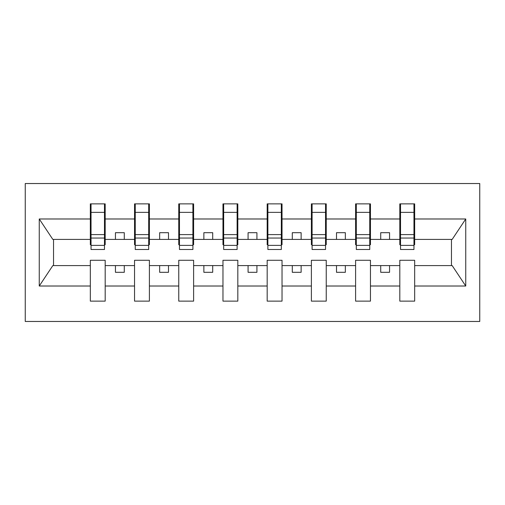 <?xml version="1.0" encoding="UTF-8"?>
<svg xmlns="http://www.w3.org/2000/svg" width="505" height="505" viewBox="0 0 505 505"><rect width="100%" height="100%" fill="white"/><g stroke="black" fill="none" stroke-linecap="round" stroke-linejoin="round"><path stroke-width="0.76" d="M25.25 321.47L479.75 321.47L479.75 183.53L25.25 183.53L25.25 321.47M413.961 244.717L414.668 244.717L414.668 239.414L452.171 239.414L465.743 218.987L465.743 286.013L414.668 286.013L414.668 260.283L399.815 260.283L399.815 265.586L370.455 265.586L370.455 260.283L355.602 260.283L355.602 265.586L326.243 265.586L326.243 260.283L311.389 260.283L311.389 265.586L282.036 265.586L282.036 260.283L267.177 260.283L267.177 265.586L237.823 265.586L237.823 260.283L222.964 260.283L222.964 265.586L193.611 265.586L193.611 260.283L178.757 260.283L178.757 265.586L149.398 265.586L149.398 260.283L134.545 260.283L134.545 265.586L105.185 265.586L105.185 260.283L90.332 260.283L90.332 265.586L52.829 265.586L39.257 286.013L39.257 218.987L52.829 239.414L90.332 239.414L90.332 218.987L39.257 218.987M414.668 286.013L414.668 301.132L399.815 301.132L399.815 265.586M399.815 286.013L370.455 286.013L370.455 301.132L355.602 301.132L355.602 265.586M370.455 286.013L370.455 265.586M355.602 286.013L326.243 286.013L326.243 301.132L311.389 301.132L311.389 265.586M326.243 286.013L326.243 265.586M311.389 286.013L282.036 286.013L282.036 301.132L267.177 301.132L267.177 265.586M282.036 286.013L282.036 265.586M267.177 286.013L237.823 286.013L237.823 301.132L222.964 301.132L222.964 265.586M237.823 286.013L237.823 265.586M222.964 286.013L193.611 286.013L193.611 301.132L178.757 301.132L178.757 265.586M193.611 286.013L193.611 265.586M178.757 286.013L149.398 286.013L149.398 301.132L134.545 301.132L134.545 265.586M149.398 286.013L149.398 265.586M400.522 245.373L413.961 245.373L413.961 249.495L400.522 249.495L400.522 203.868L399.815 203.868L399.815 218.987L370.455 218.987L370.455 244.717L369.748 244.717M400.522 244.717L399.815 244.717L399.815 218.987M356.309 245.373L369.748 245.373L369.748 249.495L356.309 249.495L356.309 203.868L355.602 203.868L355.602 218.987L326.243 218.987L326.243 244.717L325.536 244.717M356.309 244.717L355.602 244.717L355.602 218.987M312.096 245.373L325.536 245.373L325.536 249.495L312.096 249.495L312.096 203.868L311.389 203.868L311.389 218.987L282.036 218.987L282.036 244.717L281.329 244.717M312.096 244.717L311.389 244.717L311.389 218.987M267.884 245.373L281.329 245.373L281.329 249.495L267.884 249.495L267.884 203.868L267.177 203.868L267.177 218.987L237.823 218.987L237.823 244.717L237.116 244.717M267.884 244.717L267.177 244.717L267.177 218.987M223.671 245.373L237.116 245.373L237.116 249.495L223.671 249.495L223.671 203.868L222.964 203.868L222.964 218.987L193.611 218.987L193.611 244.717L192.904 244.717M223.671 244.717L222.964 244.717L222.964 218.987M179.464 245.373L192.904 245.373L192.904 249.495L179.464 249.495L179.464 203.868L178.757 203.868L178.757 218.987L149.398 218.987L149.398 244.717L148.691 244.717M179.464 244.717L178.757 244.717L178.757 218.987M135.252 245.373L148.691 245.373L148.691 249.495L135.252 249.495L135.252 203.868L134.545 203.868L134.545 218.987L105.185 218.987L105.185 203.868L104.478 203.868L104.478 249.495L91.039 249.495L91.039 238.051L104.478 238.051M135.252 244.717L134.545 244.717L134.545 218.987M134.545 286.013L105.185 286.013L105.185 301.132L90.332 301.132L90.332 265.586M105.185 286.013L105.185 265.586M91.039 238.051L91.039 203.868L90.332 203.868L90.332 218.987M90.332 239.414L90.332 244.717L91.039 244.717M414.668 239.414L414.668 203.868L413.961 203.868L413.961 245.373M355.602 203.868L370.455 203.868L370.455 218.987M311.389 203.868L326.243 203.868L326.243 218.987M267.177 203.868L282.036 203.868L282.036 218.987M222.964 203.868L237.823 203.868L237.823 218.987M178.757 203.868L193.611 203.868L193.611 218.987M134.545 203.868L149.398 203.868L149.398 218.987M465.743 218.987L414.668 218.987M90.332 286.013L39.257 286.013M90.332 203.868L105.185 203.868M399.815 203.868L414.668 203.868M399.815 239.414L389.557 239.414L389.557 232.691L380.713 232.691L380.713 239.414L389.557 239.414M380.713 239.414L370.455 239.414M380.713 265.586L380.713 272.309L389.557 272.309L389.557 265.586M355.602 239.414L345.344 239.414L345.344 232.691L336.5 232.691L336.5 239.414L345.344 239.414M336.5 239.414L326.243 239.414M336.5 265.586L336.5 272.309L345.344 272.309L345.344 265.586M311.389 239.414L301.132 239.414L301.132 232.691L292.294 232.691L292.294 239.414L301.132 239.414M292.294 239.414L282.036 239.414M292.294 265.586L292.294 272.309L301.132 272.309L301.132 265.586M267.177 239.414L256.919 239.414L256.919 232.691L248.081 232.691L248.081 239.414L256.919 239.414M248.081 239.414L237.823 239.414M248.081 265.586L248.081 272.309L256.919 272.309L256.919 265.586M222.964 239.414L212.706 239.414L212.706 232.691L203.868 232.691L203.868 239.414L212.706 239.414M203.868 239.414L193.611 239.414M203.868 265.586L203.868 272.309L212.706 272.309L212.706 265.586M178.757 239.414L168.5 239.414L168.5 232.691L159.656 232.691L159.656 239.414L168.5 239.414M159.656 239.414L149.398 239.414M159.656 265.586L159.656 272.309L168.5 272.309L168.5 265.586M134.545 239.414L124.287 239.414L124.287 232.691L115.443 232.691L115.443 239.414L124.287 239.414M115.443 239.414L105.185 239.414L105.185 218.987M115.443 265.586L115.443 272.309L124.287 272.309L124.287 265.586M105.185 239.414L105.185 244.717L104.478 244.717M465.743 286.013L452.171 265.586L414.668 265.586M53.543 239.414L53.543 265.586M451.457 265.586L451.457 239.414M104.478 212.706L105.185 212.706M90.332 212.706L91.039 212.706M91.039 234.604L104.478 234.604M149.398 203.868L148.691 203.868L148.691 245.373M148.691 212.706L149.398 212.706M134.545 212.706L135.252 212.706M135.252 238.051L148.691 238.051M135.252 234.604L148.691 234.604M193.611 203.868L192.904 203.868L192.904 245.373M192.904 212.706L193.611 212.706M178.757 212.706L179.464 212.706M179.464 238.051L192.904 238.051M179.464 234.604L192.904 234.604M237.823 203.868L237.116 203.868L237.116 245.373M237.116 212.706L237.823 212.706M222.964 212.706L223.671 212.706M223.671 238.051L237.116 238.051M223.671 234.604L237.116 234.604M282.036 203.868L281.329 203.868L281.329 245.373M281.329 212.706L282.036 212.706M267.177 212.706L267.884 212.706M267.884 238.051L281.329 238.051M267.884 234.604L281.329 234.604M326.243 203.868L325.536 203.868L325.536 245.373M325.536 212.706L326.243 212.706M311.389 212.706L312.096 212.706M312.096 238.051L325.536 238.051M312.096 234.604L325.536 234.604M370.455 203.868L369.748 203.868L369.748 245.373M369.748 212.706L370.455 212.706M355.602 212.706L356.309 212.706M356.309 238.051L369.748 238.051M356.309 234.604L369.748 234.604M413.961 212.706L414.668 212.706M399.815 212.706L400.522 212.706M400.522 238.051L413.961 238.051M400.522 234.604L413.961 234.604M91.039 245.373L104.478 245.373M91.039 212.365L104.478 212.365M135.252 212.365L148.691 212.365M179.464 212.365L192.904 212.365M223.671 212.365L237.116 212.365M267.884 212.365L281.329 212.365M312.096 212.365L325.536 212.365M356.309 212.365L369.748 212.365M400.522 212.365L413.961 212.365"/></g></svg>
